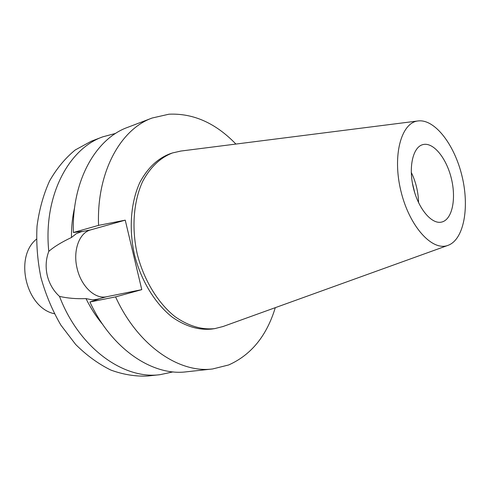<?xml version="1.0" encoding="UTF-8"?>
<svg xmlns="http://www.w3.org/2000/svg" width="490" height="490" viewBox="0 0 490 490"><rect width="100%" height="100%" fill="white"/><g stroke="black" fill="none" stroke-linecap="round" stroke-linejoin="round"><path stroke-width="0.73" d="M423.752 144.421L422.784 144.636C412.948 147.074 408.317 167.066 413.395 187.878C418.344 208.728 431.568 224.42 441.435 222.117L442.262 221.909C452.295 218.914 456.288 198.824 451.443 178.862C446.739 158.864 434.079 142.67 423.752 144.421M411.263 172.364C415.888 181.937 418.319 192.037 418.558 202.67M414.761 192.839L412.353 182.85M36.413 239.212C13.916 257.158 26.148 307.977 54.347 313.716M152.169 118.01L127.584 127.382C95.709 138.719 71.614 181.031 73.384 232.505L82.24 231.384L76.403 233.601L71.467 237.497C61.66 242.109 54.102 246.733 48.792 251.37C43.138 196.76 68.22 148.929 102.784 136.833L91.312 141.206L75.252 149.958C65.323 158.068 56.767 168.389 49.588 180.92C43.408 194.561 39.225 209.622 37.038 226.092C36.119 243.065 37.418 260.214 40.933 277.536C45.686 294.557 52.332 310.421 60.87 325.115L75.65 344.458C86.712 355.458 98.447 363.99 110.869 370.073C123.394 374.636 135.718 376.614 147.827 376.008L160.04 374.679C123.541 379.683 79.147 348.059 59.498 296.389C67.553 298.245 76.385 298.986 85.995 298.6L92.151 299.825L98.355 299.139L89.915 302.012L115.579 296.885L141.781 289.645L106.538 296.756C94.742 299.439 81.028 285.903 77.132 268.489C72.777 251.192 78.908 232.879 90.632 229.89L125.244 220.157L98.564 225.363C96.463 172.456 120.387 129.28 152.169 118.01L168.94 114.207C193.323 113.123 215.649 123.07 235.911 144.06M102.784 136.833L115.689 133.378M173.099 371.885L160.04 374.679M48.792 251.37C45.889 259.032 45.374 267.087 47.261 275.527C49.38 283.918 53.459 290.87 59.498 296.389M74.59 207.674C72.404 217.125 71.362 227.066 71.467 237.497M85.995 298.6C90.724 308.21 96.285 316.816 102.698 324.429M141.781 289.645L125.244 220.157M275.294 307.665C266.713 335.84 251.174 354.944 228.671 364.958L212.58 368.97C178.936 373.441 137.69 345.456 115.579 296.885M172.48 152.947L169.779 153.86C157.486 158.613 147.521 168.131 139.883 182.409C130.775 202.199 128.656 228.904 134.536 255.002C141.175 280.923 155.214 303.733 172.327 317.214C185.63 326.45 198.836 330.395 211.943 329.035L214.767 328.619C201.666 329.972 188.46 326.015 175.15 316.742C158.031 303.218 143.974 280.335 137.316 254.335C131.412 228.156 133.519 201.384 142.608 181.545C150.24 167.237 160.199 157.707 172.48 152.947L180.828 151.055M98.564 225.363L73.384 232.505M89.915 302.012C111.659 349.143 152.666 376.265 186.421 371.812L212.58 368.97M223.06 326.505L214.767 328.619M418.142 120.938C434.875 118.868 454.64 144.887 462.058 176.271C469.683 207.613 463.859 239.708 447.983 245.368L447.878 245.404C432.113 251.48 409.205 226.19 400.845 190.782C392.239 155.422 401.212 122.598 418.037 120.95L418.142 120.938M80.274 231.942L90.632 229.89M106.538 296.756L96.359 299.537M447.983 245.368L222.687 326.64M418.037 120.95L180.43 151.104"/></g></svg>
